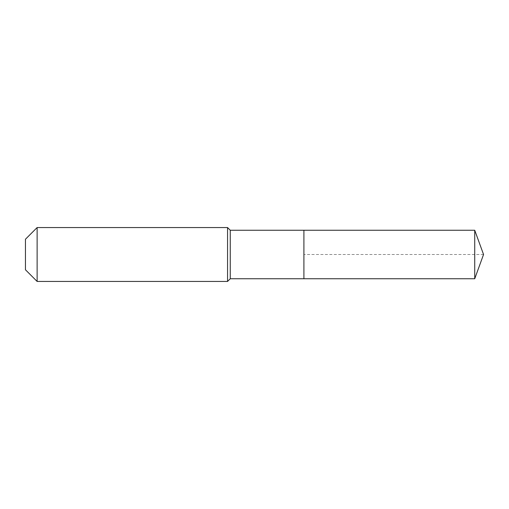 <?xml version="1.0" encoding="UTF-8"?>
<svg xmlns="http://www.w3.org/2000/svg" width="509" height="509" viewBox="0 0 509 509"><rect width="100%" height="100%" fill="white"/><g stroke="black" fill="none" stroke-linecap="round" stroke-linejoin="round"><path stroke-width="0.38" stroke-dasharray="2.54 1.91" d="M303.905 278.754L303.905 230.246M230.246 278.754L230.246 230.246M227.555 281.445L227.555 227.555M37.125 281.445L37.125 227.555M25.45 269.77L25.45 239.23M474.725 278.754L474.725 230.246M483.55 254.5L303.905 254.5"/><path stroke-width="0.76" d="M474.725 278.754L474.725 230.246L483.55 254.5L474.725 278.754L303.905 278.754L474.725 278.754L483.55 254.5L474.725 278.754L303.905 278.754L303.905 230.246L230.246 230.246L227.555 227.555L37.125 227.555L25.45 239.23L25.45 269.77L37.125 281.445L37.125 227.555M483.55 254.5L474.725 230.246L303.905 230.246L303.905 278.754L230.246 278.754L230.246 230.246M230.246 278.754L227.555 281.445L227.555 227.555M227.555 281.445L37.125 281.445M474.725 230.246L303.905 230.246"/></g></svg>
